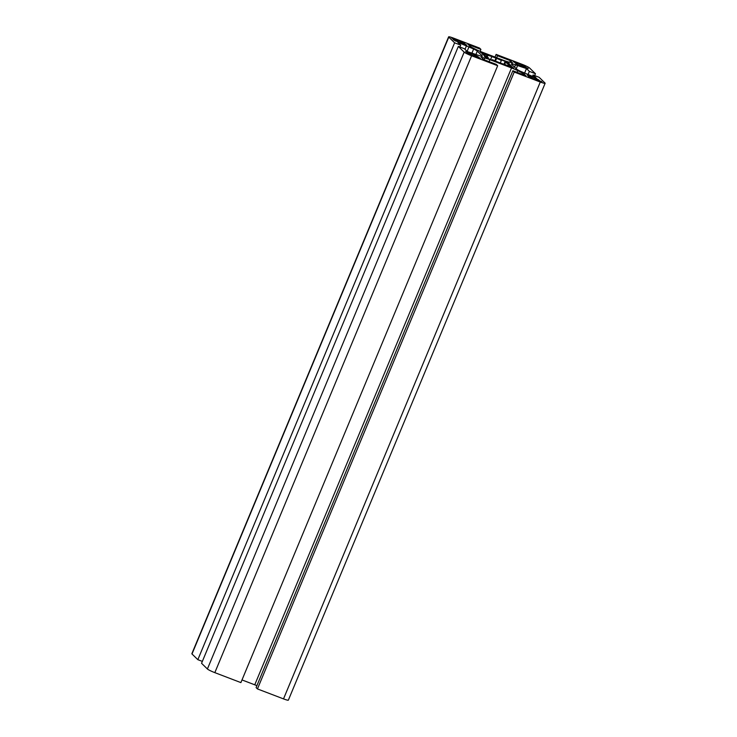 <?xml version="1.0" encoding="UTF-8"?>
<svg xmlns="http://www.w3.org/2000/svg" width="737" height="737" viewBox="0 0 737 737"><rect width="100%" height="100%" fill="white"/><g stroke="black" fill="none" stroke-linecap="round" stroke-linejoin="round"><path stroke-width="1.11" d="M468.99 54.289L469.202 53.783L466.761 52.843L472.399 55.349A5.601 0.608 22.6 0 0 476.434 56.887L480.413 58.444L478.46 57.32A5.601 0.608 22.6 0 0 478.553 57.256A5.601 0.608 22.6 0 0 477.558 56.436L474.361 54.87A5.601 0.608 22.6 0 0 470.317 53.322L465.554 51.608L468.299 52.898A5.601 0.608 22.6 0 0 468.207 52.953A5.601 0.608 22.6 0 0 468.327 53.175A5.601 0.608 22.6 0 0 469.202 53.783M529.636 77.357L528.383 76.399L533.008 78.509A5.601 0.608 22.6 0 0 537.043 80.057L542.036 81.991L539.069 80.48A5.601 0.608 22.6 0 0 539.162 80.425A5.601 0.608 22.6 0 0 538.167 79.596L534.97 78.03A5.601 0.608 22.6 0 0 530.926 76.491L527.176 75.156L528.908 76.058A5.601 0.608 22.6 0 0 528.816 76.123A5.601 0.608 22.6 0 0 528.936 76.344A5.601 0.608 22.6 0 0 529.811 76.943M455.438 40.95L453.172 39.595L458.81 42.101A5.601 0.608 22.6 0 0 462.845 43.64L466.604 44.975L464.872 44.073A5.601 0.608 22.6 0 0 464.964 44.017A5.601 0.608 22.6 0 0 463.969 43.188L460.772 41.622A5.601 0.608 22.6 0 0 456.728 40.074L451.744 38.14L454.711 39.651A5.601 0.608 22.6 0 0 454.618 39.706A5.601 0.608 22.6 0 0 454.738 39.927A5.601 0.608 22.6 0 0 455.613 40.535M516.084 64.027L519.419 65.261A5.601 0.608 22.6 0 0 523.454 66.809L528.217 68.523L525.481 67.233A5.601 0.608 22.6 0 0 525.573 67.178A5.601 0.608 22.6 0 0 524.578 66.348L521.381 64.782A5.601 0.608 22.6 0 0 517.337 63.244L513.357 61.696L515.32 62.811A5.601 0.608 22.6 0 0 515.227 62.875A5.601 0.608 22.6 0 0 515.347 63.096A5.601 0.608 22.6 0 0 516.222 63.695M471.404 47.232L467.977 44.45L480.902 49.397L479.547 48.071L453.485 38.112A6.725 0.728 22.6 0 0 448.64 36.85A6.725 0.728 22.6 0 0 448.787 37.117L454.628 42.81L460.689 45.132L457.788 42.304L473.651 48.992A8.964 0.967 -157.4 0 1 477.3 51.148L482.136 55.865A8.964 0.967 -157.4 0 1 482.33 56.215A8.964 0.967 -157.4 0 1 481.049 56.205L467.304 51.572L464.402 48.753L458.34 46.431L464.181 52.134A6.725 0.728 22.6 0 0 471.606 55.772L497.668 65.731L496.305 64.405L483.38 59.467L481.335 57.403L484.762 58.03A8.964 0.967 -157.4 0 1 489.948 59.697L511.533 67.942A8.964 0.967 -157.4 0 1 517.779 70.651L523.841 73.764L525.803 75.681L512.869 70.743L514.233 72.06L540.295 82.028A6.725 0.728 22.6 0 0 545.14 83.281A6.725 0.728 22.6 0 0 544.993 83.014L539.152 77.321L533.091 74.999L535.992 77.827L520.129 71.139A8.964 0.967 -157.4 0 1 516.48 68.992L511.644 64.266A8.964 0.967 -157.4 0 1 511.45 63.916A8.964 0.967 -157.4 0 1 512.731 63.926L526.476 68.559L529.378 71.378L535.44 73.7L529.59 68.007A6.725 0.728 22.6 0 0 522.174 64.359L496.112 54.4L497.475 55.726L510.4 60.664L512.445 62.728L509.018 62.101A8.964 0.967 -157.4 0 1 503.832 60.443L482.247 52.189A8.964 0.967 -157.4 0 1 476.001 49.49L471.404 47.232M507.461 65.989L508.244 64.091A13.441 1.456 22.6 0 0 505.453 62.442L504.615 64.469M508.125 66.238L508.475 65.39A13.441 1.456 22.6 0 0 509.295 65.234A13.441 1.456 22.6 0 0 509.304 65.123L509.23 65.317M501.814 63.824L501.915 63.566A13.441 1.456 22.6 0 0 505.886 64.847L511.487 67.528A20.166 2.174 22.6 0 0 513.597 67.97L508.475 65.39M492.224 60.158L492.417 59.697A13.441 1.456 22.6 0 0 497.189 61.761L501.915 63.566M484.863 55.782L485.296 54.741A13.441 1.456 22.6 0 0 484.476 54.897A13.441 1.456 22.6 0 0 484.467 55.008L482.219 54.142L485.526 56.04A13.441 1.456 22.6 0 0 488.318 57.689L487.986 58.481M484.467 55.008L484.246 55.551M490.621 59.55L491.855 56.565A13.441 1.456 22.6 0 0 487.894 55.293L487.166 57.053M512.869 70.743L256.098 687.603L257.453 688.929L283.515 698.888A6.725 0.728 22.6 0 0 288.36 700.15L545.14 83.281M257.453 688.929L514.233 72.06M241.994 679.938L254.753 684.811A8.964 0.967 -157.4 0 1 256.9 685.668M458.34 46.431L201.56 663.3L207.41 668.993A6.725 0.728 22.6 0 0 214.826 672.641L240.888 682.6L497.668 65.731M459.897 47.03L460.689 45.132M448.64 36.85L191.86 653.719A6.725 0.728 22.6 0 0 192.007 653.986L197.848 659.679L454.628 42.81M197.848 659.679L202.353 661.402M480.1 51.332L480.902 49.397M509.737 62.258L510.4 60.664M496.655 57.698L497.475 55.726M495.006 57.062L496.112 54.4M534.647 75.598L535.44 73.7M527.968 74.759L529.378 71.378M524.504 73.295L526.476 68.559M532.473 76.482L533.091 74.999M509.304 65.123L511.561 65.989L508.244 64.091M488.318 57.689L484.255 56.132L485.305 57.154A20.166 2.174 22.6 0 0 488.631 58.785L493.329 60.581L492.417 59.697M487.894 55.293L482.293 52.603A20.166 2.174 22.6 0 0 480.183 52.161L485.296 54.741M505.453 62.442L509.525 63.999L508.466 62.977A20.166 2.174 22.6 0 0 505.149 61.346L500.451 59.55L501.363 60.434A13.441 1.456 22.6 0 0 496.591 58.37L491.855 56.565M500.211 63.216L501.363 60.434M496.591 58.37L495.476 61.051M508.244 63.511L508.466 62.977M503.933 64.257L505.149 61.346M494.868 60.793L496.084 57.882M486.134 56.436L486.982 54.4M481.934 53.46L482.293 52.603M512.224 67.703L512.537 66.947M510.271 65.501L510.501 64.957M516.213 64.091L516.794 62.709M516.858 64.405L517.337 63.244M520.921 65.888L521.381 64.782M524.191 67.279L524.578 66.348M525.288 67.703L525.481 67.233M455.577 41.005L456.185 39.54M456.231 41.29L456.728 40.074M460.312 42.728L460.772 41.622M463.582 44.119L463.969 43.188M464.678 44.533L464.872 44.073M537.734 80.646L538.167 79.596M538.83 81.061L539.069 80.48M541.299 81.927L541.511 81.42M530.032 77.56L530.603 76.178M530.41 77.744L530.926 76.491M534.509 79.135L534.97 78.03M477.125 57.477L477.558 56.436M478.221 57.891L478.46 57.32M479.676 58.37L479.888 57.864M469.386 54.474L470.003 53.009M469.773 54.639L470.317 53.322M473.9 55.975L474.361 54.87M283.515 698.888L540.295 82.028M523.417 74.769L523.841 73.764M521.851 74.17L522.376 72.908M517.07 72.346L517.779 70.651M254.753 684.811L511.533 67.942M489.128 61.659L489.948 59.697M484.052 59.725L484.762 58.03M214.826 672.641L471.606 55.772M207.41 668.993L464.181 52.134M481.943 56.334L482.136 55.865M475.77 54.814L477.3 51.148M471.846 53.313L473.651 48.992M467.111 51.387L469.045 46.735M465.01 49.342L466.549 45.648M192.007 653.986L448.787 37.117M516.241 68.753L517.715 65.206M514.564 67.122L515.642 64.543M512.307 64.92L512.731 63.926M515.43 63.17L515.78 62.323M522.275 66.404L522.855 65.022M453.928 39.347L454.167 38.766M460.662 42.866L461.233 41.475M529.258 76.602L529.599 75.791M536.14 79.753L536.665 78.49M474.517 56.215L475.052 54.943M467.783 52.705L467.977 52.235"/></g></svg>
